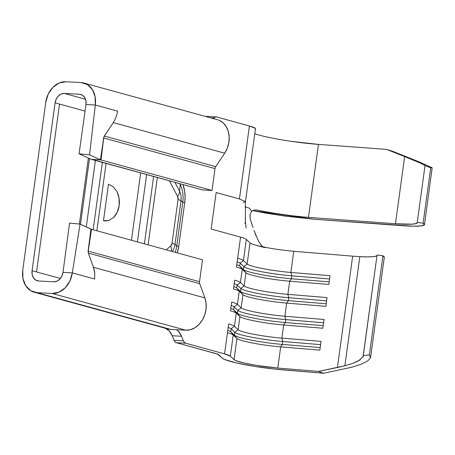 <?xml version="1.0" encoding="UTF-8"?>
<svg xmlns="http://www.w3.org/2000/svg" width="455" height="455" viewBox="0 0 455 455"><rect width="100%" height="100%" fill="white"/><g stroke="black" fill="none" stroke-linecap="round" stroke-linejoin="round"><path stroke-width="0.68" d="M362.993 357.175L377.076 255.027L382.939 255.79L377.076 255.027L363.295 355.628L369.352 354.957L370.524 357.778L367.737 360.951L361.23 364.216L351.55 367.299L323.71 373.248L318.494 371.422L337.411 367.521L352.665 256.159L293.771 251.291L290.876 272.454L330.04 275.69L328.846 284.449L289.676 281.213L287.873 294.345L327.043 297.587L325.843 306.34L286.673 303.104L284.875 316.242L324.045 319.478L322.845 328.237L283.675 325.001L281.878 338.133L321.048 341.375L319.848 350.128L280.678 346.892L277.777 368.055L318.494 371.422L277.777 368.055A30.735 3.213 7.8 0 1 234.046 359.655L236.947 338.492L233.239 334.999A29.626 3.094 -172.2 0 0 227.466 332.73L224.565 353.893A29.626 3.094 7.8 0 1 230.338 356.168L233.239 334.999L230.338 356.168L234.046 359.655L236.947 338.492A30.735 3.213 -172.2 0 0 280.678 346.892L277.777 368.055L256.648 365.433L243.999 362.999L235.832 360.639L234.046 359.655L230.338 356.168L224.565 353.893L228.666 323.971A29.626 3.094 7.8 0 1 234.439 326.246L236.242 313.108A29.626 3.094 -172.2 0 0 230.463 310.839L231.663 302.08A29.626 3.094 7.8 0 1 237.436 304.349L239.239 291.211A29.626 3.094 -172.2 0 0 233.46 288.942L234.661 280.183A29.626 3.094 7.8 0 1 240.439 282.458L242.236 269.32A29.626 3.094 -172.2 0 0 236.463 267.051L240.558 237.129L211.154 229.047L216.153 192.556L239.432 198.954L249.431 125.978L216.648 116.963L215.221 117.037L213.332 118.601L213.89 117.981L210.392 117.794L213.89 117.981A5.926 3.646 -86.9 0 1 216.165 116.889A5.926 3.646 -86.9 0 1 216.648 116.963L249.431 125.978L255.192 128.236L255.232 129.049M384.276 257.371L382.939 255.79A45.921 4.8 -172.2 0 1 384.316 257.234L370.524 357.778L369.352 354.957L382.939 255.79L369.352 354.957L363.295 355.628L363.3 356.265L358.796 360.707L352.858 363.317L344.879 365.774L359.825 256.654A44.442 4.647 -172.2 0 0 376.99 255.619M234.439 326.246L238.147 329.733L239.944 316.595L236.242 313.108L234.439 326.246A29.626 3.094 -172.2 0 0 228.666 323.971L227.466 332.73A29.626 3.094 7.8 0 1 233.239 334.999L230.731 331.729L231.129 328.811A26.663 2.787 -172.2 0 0 228.188 327.446A26.663 2.787 7.8 0 1 231.129 328.811L234.439 326.246L238.147 329.733L239.944 316.595A30.735 3.213 -172.2 0 0 283.675 325.001L281.878 338.133A30.735 3.213 7.8 0 1 238.147 329.733L234.837 332.298L234.439 335.216L230.731 331.729A26.663 2.787 -172.2 0 0 227.79 330.364A26.663 2.787 7.8 0 1 230.731 331.729L231.129 328.811L234.837 332.298L231.129 328.811L234.439 326.246M293.771 251.291L290.876 272.454A30.735 3.213 7.8 0 1 247.145 264.048L243.835 266.619A33.698 3.521 -172.2 0 0 291.78 275.832L291.376 278.75L289.676 281.213A30.735 3.213 7.8 0 1 245.945 272.807L242.236 269.32L240.439 282.458L244.147 285.945L245.945 272.807A30.735 3.213 -172.2 0 0 289.676 281.213L287.873 294.345A30.735 3.213 7.8 0 1 244.147 285.945L245.945 272.807L242.236 269.32L239.728 266.05L240.126 263.126A26.663 2.787 -172.2 0 0 237.186 261.762A26.663 2.787 7.8 0 1 240.126 263.126L243.436 260.561L246.337 239.398C245.626 238.75 243.698 237.993 240.558 237.129L237.664 258.292A29.626 3.094 7.8 0 1 243.436 260.561L247.145 264.048L250.045 242.885L246.337 239.398L243.436 260.561A29.626 3.094 -172.2 0 0 237.664 258.292L236.463 267.051A29.626 3.094 7.8 0 1 242.236 269.32L239.728 266.05A26.663 2.787 -172.2 0 0 236.788 264.679A26.663 2.787 7.8 0 1 239.728 266.05L240.126 263.126L243.835 266.619L243.436 269.536L239.728 266.05L243.436 269.536L245.945 272.807L243.436 269.536L243.835 266.619L240.126 263.126L243.436 260.561L247.145 264.048L250.045 242.885A30.735 3.213 -172.2 0 0 256.034 245.239C266.596 247.907 279.171 249.926 293.771 251.291L352.665 256.159A44.442 4.647 -172.2 0 0 359.825 256.654L367.435 256.893L373.043 256.688L376.319 256.057M237.436 304.349L241.144 307.836L242.947 294.703L239.239 291.211L237.436 304.349A29.626 3.094 -172.2 0 0 231.663 302.08L230.463 310.839A29.626 3.094 7.8 0 1 236.242 313.108L233.728 309.838L234.126 306.915A26.663 2.787 -172.2 0 0 231.185 305.55A26.663 2.787 7.8 0 1 234.126 306.915L237.436 304.349L241.144 307.836L242.947 294.703A30.735 3.213 -172.2 0 0 286.673 303.104L284.875 316.242A30.735 3.213 7.8 0 1 241.144 307.836L237.834 310.407L237.436 313.324L233.728 309.838A26.663 2.787 -172.2 0 0 230.787 308.467A26.663 2.787 7.8 0 1 233.728 309.838L234.126 306.915L237.834 310.407L234.126 306.915L237.436 304.349M131.461 240.274L140.686 172.928L131.461 240.274M106.083 163.419L96.858 230.765L106.083 163.419M103.478 220.692L108.478 184.201L113.329 186.806L117.06 191.788L119.108 198.397L119.153 205.62L117.197 212.36L113.528 217.592L108.711 220.516L103.478 220.692L108.478 184.201L113.329 186.806L117.06 191.788C119.125 196.247 119.824 200.854 119.153 205.62C118.516 210.392 116.639 214.385 113.528 217.592L108.711 220.516L105.247 220.954L103.478 220.692A18.518 11.386 93.1 0 0 104.974 220.937A18.518 11.386 93.1 0 0 105.025 220.942M137.404 241.906L146.629 174.561L137.404 241.906M157.322 177.501L148.097 244.847L157.322 177.501M166.314 249.852L170.801 245.945L172.036 243.323L178.036 199.535L177.581 196.441L169.431 180.828L177.581 196.441A15.555 8.508 -27.6 0 0 179.657 191.413L174.919 182.336L179.657 191.413L180.203 184.446L179.799 183.678L180.203 184.446L179.657 191.413A15.555 8.508 152.4 0 1 177.581 196.441A3.703 2.275 -86.9 0 1 178.036 199.535A15.555 1.627 7.8 0 1 181.01 200.678A11.102 6.825 93.1 0 0 179.657 191.413A11.102 6.825 -86.9 0 1 181.01 200.678L182.779 202.111A21.169 13.019 93.1 0 0 180.203 184.446A9.999 5.471 152.4 0 1 180.299 183.814A9.999 5.471 -27.6 0 0 180.203 184.446A21.169 13.019 93.1 0 1 182.779 202.111L181.01 200.678A15.555 1.627 -172.2 0 0 178.036 199.535L172.036 243.323A15.555 1.627 7.8 0 1 175.01 244.466L181.01 200.678L175.01 244.466L176.785 245.899L182.779 202.111A9.999 1.046 -172.2 0 0 184.696 202.845L178.696 246.633L177.325 252.878A25.924 15.942 -86.9 0 0 178.696 246.633A9.999 1.046 7.8 0 1 176.785 245.899L182.779 202.111A9.999 1.046 7.8 0 0 184.696 202.845L178.696 246.633A9.999 1.046 -172.2 0 1 176.785 245.899L175.01 244.466A15.555 1.627 -172.2 0 0 172.036 243.323A3.703 2.275 -86.9 0 1 170.801 245.945L166.314 249.852M34.165 292.201L167.827 328.937A21.851 17.074 -74.6 0 0 170.665 329.392L37.003 292.662A21.851 17.074 105.4 0 1 34.165 292.201A21.851 17.074 105.4 0 1 22.75 270.202L45.745 102.347A21.851 17.074 105.4 0 1 65.895 81.752L81.058 82.571L87.417 84.567L92.359 89.538L95.129 96.722L95.311 105.031L85.984 104.525L85.898 100.726L84.63 97.438L82.366 95.163L79.46 94.248L64.297 93.429L85.506 99.258L64.297 93.429L61.18 94.014L58.337 96.011L56.187 99.116L55.072 102.853A9.999 7.815 105.4 0 1 64.297 93.429L79.46 94.248A9.999 7.815 105.4 0 1 80.757 94.458A9.999 7.815 105.4 0 1 85.984 104.525L79.051 153.779L90.494 158.988L79.045 153.779L89.544 154.871L93.542 120.285M59.531 104.081L55.072 102.853L32.083 270.708L60.384 278.483L36.536 271.931L59.531 104.081L55.072 102.853L32.083 270.708L32.163 274.507L33.431 277.8L35.695 280.07L38.607 280.985A9.999 7.815 105.4 0 1 37.304 280.775A9.999 7.815 105.4 0 1 32.083 270.708L36.536 271.931L59.531 104.081L85.057 111.094L59.531 104.081M215.232 353.393L176.324 342.695L175.021 341.876L174.037 340.295L172.195 335.75L169.124 330.802L165.364 328.26L162.64 327.532L165.051 328.243A18.518 11.386 93.1 0 1 172.195 335.75L174.037 340.295L183.371 340.801L184.355 342.382L185.657 343.201L224.565 353.893L185.657 343.201L176.324 342.695L217.518 354.121L222.404 358.239L224.884 359.609L236.196 362.88L253.719 366.247L273.574 368.965L323.71 373.248L282.993 369.887A42.588 4.453 7.8 0 1 222.404 358.239L218.701 354.752A17.773 1.86 7.8 0 0 215.232 353.393M216.165 116.889L206.837 116.383A5.926 3.646 93.1 0 0 205.848 116.548L207.315 116.463M171.455 251.262A15.555 10.533 -131 0 0 170.801 245.945A15.555 10.533 49 0 1 171.455 251.262M182.995 184.554L184.662 191.305L185.083 197.038L184.696 202.845A25.924 15.942 -86.9 0 0 182.995 184.554M176.546 329.71L178.457 331.303L181.528 336.251L183.371 340.801L181.528 336.251L172.195 335.75L181.528 336.251A18.518 11.386 -86.9 0 0 176.534 329.71M86.285 226.96L95.391 160.478L86.285 226.96M74.728 257.638L80.063 224.099L91.512 229.297L202.526 259.805L199.523 281.696A3.703 2.895 -74.6 0 0 199.711 283.687L88.355 253.082L92.82 265.447L88.304 253.06L88.094 251.109L90.949 229.104L80.063 224.099L69.552 223.109L62.989 272.38L72.322 272.886L62.989 272.38A9.999 7.815 105.4 0 1 53.764 281.804L38.607 280.985L53.764 281.804L56.881 281.218L59.73 279.222L61.874 276.117L62.989 272.38L69.552 223.109L80.063 224.099L72.322 272.886L69.882 281.053L65.196 287.833L58.974 292.201L52.166 293.481L37.003 292.662L30.644 290.665L25.702 285.7L22.932 278.511L22.75 270.202L45.745 102.347L48.179 94.179L52.865 87.4L59.087 83.032L65.895 81.752L81.058 82.571A21.851 17.074 105.4 0 1 83.896 83.032A21.851 17.074 105.4 0 1 95.311 105.031L117.589 111.156A21.851 17.074 105.4 0 1 117.009 114.159L115.183 119.255L113.306 122.588L104.388 136.039L215.744 166.644A3.703 2.895 -74.6 0 0 215.022 168.577L212.019 190.474L202.691 189.968L212.019 190.474L215.022 168.577L103.712 137.99L104.388 136.039L215.744 166.644L224.69 153.198L215.744 166.644A3.703 2.895 -74.6 0 0 215.022 168.577L103.712 137.99L101.004 159.967L212.019 190.474L100.674 159.864L91.478 159.369L92.865 159.785L202.691 189.968L90.494 158.988L91.478 159.369L101.004 159.967L103.712 137.99L100.441 159.773L89.544 154.871L100.674 159.864L103.603 137.91L104.337 136.034L103.603 137.91M80.484 224.292L89.493 158.533L80.484 224.292M88.389 158.033L79.352 224.031L88.389 158.033M199.711 283.687L204.869 297.894L206.081 303.201L206.069 308.899L204.83 314.587L202.447 319.854L199.091 324.324L195.007 327.685L190.48 329.699L185.828 330.216L171.12 329.42L185.828 330.216A21.851 17.074 -74.6 0 0 202.447 319.854A21.851 17.074 -74.6 0 0 204.869 297.894L199.711 283.687L88.355 253.082L88.213 251.109L199.523 281.696L202.526 259.805L91.512 229.297L88.213 251.109L199.523 281.696A3.703 2.895 -74.6 0 0 199.711 283.687M219.162 120.313L223.075 122.782L226.186 126.535L228.274 131.302L229.189 136.745L228.865 142.478L227.329 148.097L224.69 153.198L113.306 122.588L224.69 153.198A21.851 17.074 -74.6 0 0 217.558 119.767L83.896 83.032M74.557 258.804L72.322 272.886L94.594 279.006L94.771 273.37L94.43 270.765L92.82 265.447L93.485 267.284L204.869 297.894L93.485 267.284L94.771 273.37L94.594 279.006L72.322 272.886A21.851 17.074 105.4 0 1 52.166 293.481L185.828 330.216L52.166 293.481L37.003 292.662L170.665 329.392A21.851 17.074 105.4 0 1 165.148 327.879M81.985 94.941L79.46 94.248L81.985 94.941M94.43 270.765L93.48 267.278L94.43 270.765M93.65 119.415L95.311 105.031L117.589 111.156A21.851 17.074 105.4 0 1 117.009 114.159L115.183 119.255L113.306 122.588L104.349 136.011L103.598 137.95M84.038 118.346L79.051 153.779L89.544 154.871L95.311 105.031L85.984 104.525L84.033 118.346M172.172 251.461A11.102 6.825 93.1 0 0 175.01 244.466A11.102 6.825 -86.9 0 1 172.172 251.461M175.226 252.303A21.169 13.019 93.1 0 0 176.785 245.899A21.169 13.019 93.1 0 1 175.226 252.303M104.337 136.034L112.152 124.323L104.337 136.034M93.485 267.284L92.82 265.447L93.48 267.278M91.182 229.195L88.213 251.109L91.512 229.297L91.182 229.195M88.099 251.069L88.355 253.082A0.739 0.347 -17.9 0 1 88.304 253.06L88.094 251.109M88.316 253.082L92.82 265.447L88.316 253.082M291.319 141.351L318.449 144.389L386.693 149.394L392.608 151.276L411.104 158.647L421.836 163.021L432.176 167.85L424.492 224.611A45.921 4.8 7.8 0 1 401.924 225.669L314.371 219.247L252.622 210.602L265.373 213.054L285.262 216.136L314.371 219.247L413.185 226.209L420.926 225.942L424.361 224.895L423.133 223.183A45.921 4.8 7.8 0 1 424.492 224.611M183.371 340.801L174.037 340.295A5.926 3.646 93.1 0 0 176.324 342.695L185.657 343.201A5.926 3.646 -86.9 0 1 183.371 340.801M93.15 229.747L102.375 162.401L93.15 229.747M144.389 243.829L153.614 176.483L144.389 243.829M431.38 167.326L432.176 167.85L430.72 167.804L423.133 223.183L430.72 167.804L425.021 165.643L417.241 222.415L423.133 223.183L417.241 222.415A44.442 4.647 7.8 0 1 417.292 222.728A44.442 4.647 7.8 0 1 395.452 223.752L404.66 156.554L420.357 163.078L425.021 165.643L417.241 222.415L416.206 223.547L411.985 224.173L395.452 223.752L404.66 156.554L386.693 149.394L318.449 144.389L308.456 217.371L395.452 223.752L308.456 217.371C290.591 215.909 273.483 213.458 257.126 210.017L254.044 210.039L251.592 211.302L249.368 208.123A45.921 4.8 7.8 0 1 244.989 206.786A45.921 4.8 7.8 0 0 249.368 208.123L251.592 211.302L249.971 214.749L250.295 219.202L252.053 224.827M425.124 165.58L424.123 164.869M254.772 133.73A45.921 4.8 -172.2 0 0 318.449 144.389L308.456 217.371M245.381 201.628L243.328 202.549M245.461 201.713L255.454 128.737A29.626 3.094 -172.2 0 0 249.431 125.978L239.432 198.954L216.153 192.556L211.154 229.047L240.558 237.129C243.698 237.993 245.626 238.75 246.337 239.398L250.045 242.885A30.735 3.213 -172.2 0 0 256.034 245.239L264.946 247.691M257.126 210.017L254.044 210.039M359.825 256.654L344.879 365.774L337.411 367.521L352.665 256.159A44.442 4.647 -172.2 0 0 359.825 256.654M253.037 227.625L250.295 219.202L249.892 215.494M262.279 246.223L263.217 246.917L261.528 245.507L258.622 241.281L253.992 230.429L256.074 235.895M245.387 201.639L239.432 198.954M261.528 245.507L260.539 244.335M233.785 286.576A26.663 2.787 7.8 0 1 236.725 287.941L237.129 285.023A26.663 2.787 -172.2 0 0 234.188 283.658A26.663 2.787 7.8 0 1 237.129 285.023L240.439 282.458A29.626 3.094 -172.2 0 0 234.661 280.183L233.46 288.942A29.626 3.094 7.8 0 1 239.239 291.211L236.725 287.941A26.663 2.787 -172.2 0 0 233.785 286.576M240.433 291.427L236.725 287.941L237.129 285.023L240.837 288.51L240.433 291.427L242.947 294.703L239.239 291.211L236.725 287.941L240.433 291.427L240.837 288.51L237.129 285.023L240.439 282.458L244.147 285.945L240.837 288.51A33.698 3.521 -172.2 0 0 288.777 297.724L288.379 300.641A33.698 3.521 7.8 0 1 240.433 291.427A33.698 3.521 -172.2 0 0 288.379 300.641L286.673 303.104A30.735 3.213 7.8 0 1 242.947 294.703L240.433 291.427M287.873 294.345L288.777 297.724A33.698 3.521 7.8 0 1 240.837 288.51L244.147 285.945A30.735 3.213 -172.2 0 0 287.873 294.345L288.777 297.724L326.599 300.852L288.777 297.724L288.379 300.641L326.195 303.769L288.379 300.641L286.673 303.104L325.843 306.34L327.043 297.587L287.873 294.345M291.376 278.75A33.698 3.521 7.8 0 1 243.436 269.536A33.698 3.521 -172.2 0 0 291.376 278.75L329.198 281.873L291.376 278.75L289.676 281.213L328.846 284.449L330.04 275.69L290.876 272.454L291.78 275.832A33.698 3.521 7.8 0 1 243.835 266.619L247.145 264.048A30.735 3.213 -172.2 0 0 290.876 272.454L291.78 275.832L329.596 278.955L291.78 275.832L291.376 278.75M239.944 316.595L236.242 313.108L233.728 309.838L237.436 313.324L239.944 316.595L237.436 313.324L237.834 310.407A33.698 3.521 -172.2 0 0 285.78 319.62L285.382 322.538A33.698 3.521 7.8 0 1 237.436 313.324A33.698 3.521 -172.2 0 0 285.382 322.538L283.675 325.001A30.735 3.213 7.8 0 1 239.944 316.595M284.875 316.242L285.78 319.62A33.698 3.521 7.8 0 1 237.834 310.407L241.144 307.836A30.735 3.213 -172.2 0 0 284.875 316.242L285.78 319.62L323.596 322.743L285.78 319.62L285.382 322.538L323.198 325.661L285.382 322.538L283.675 325.001L322.845 328.237L324.045 319.478L284.875 316.242M236.947 338.492L233.239 334.999L230.731 331.729L234.439 335.216L236.947 338.492L234.439 335.216L234.837 332.298A33.698 3.521 -172.2 0 0 282.782 341.512L282.379 344.429A33.698 3.521 7.8 0 1 234.439 335.216A33.698 3.521 -172.2 0 0 282.379 344.429L280.678 346.892A30.735 3.213 7.8 0 1 236.947 338.492M281.878 338.133L282.782 341.512A33.698 3.521 7.8 0 1 234.837 332.298L238.147 329.733A30.735 3.213 -172.2 0 0 281.878 338.133L282.782 341.512L320.599 344.634L282.782 341.512L282.379 344.429L320.201 347.557L282.379 344.429L280.678 346.892L319.848 350.128L321.048 341.375L281.878 338.133M432.176 167.85L430.72 167.804L425.021 165.643M413.663 160.211L386.693 149.394L392.608 151.276L421.973 163.078M351.766 367.242L323.71 373.248L318.494 371.422L345.317 365.661M352.858 363.317L360.252 359.831M370.524 357.778L367.737 360.951M245.45 201.707L245.353 221.102L246.104 228.109M244.83 222.91L245.08 223.456"/></g></svg>
